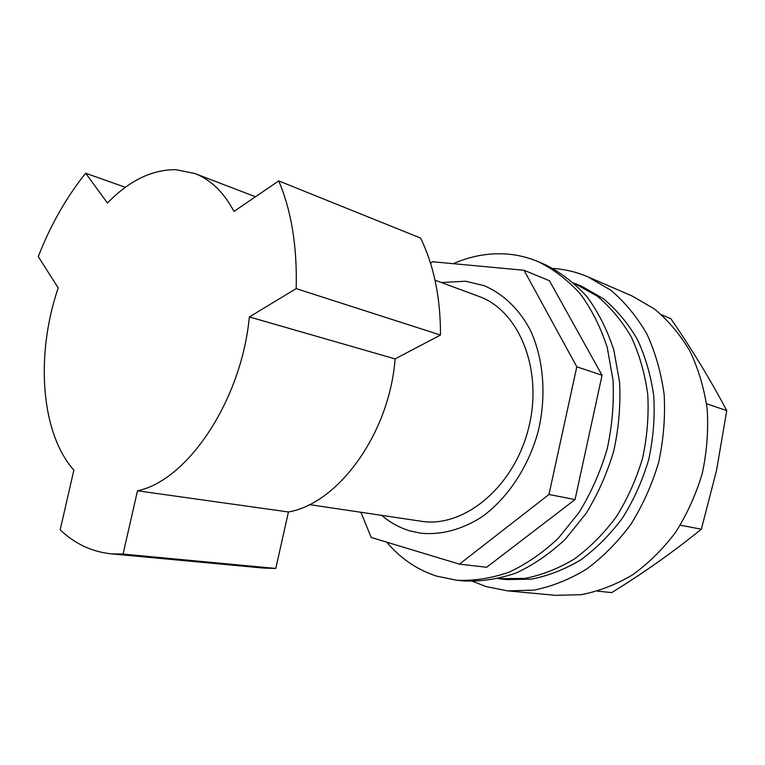 <?xml version="1.0" encoding="UTF-8"?>
<svg xmlns="http://www.w3.org/2000/svg" width="765" height="765" viewBox="0 0 765 765"><rect width="100%" height="100%" fill="white"/><g stroke="black" fill="none" stroke-linecap="round" stroke-linejoin="round"><path stroke-width="1.15" d="M453.32 263.686C470.963 255.912 488.998 252.708 507.405 254.076C518.039 254.955 528.357 257.518 538.369 261.754C553.841 269.385 567.84 280.133 580.377 293.999C591.775 309.529 600.745 327.43 607.286 347.693L613.042 380.157C614.123 403.012 612.153 425.99 607.142 449.103C600.42 471.766 591.087 492.861 579.143 512.368L558.469 538.063C542.997 552.684 526.521 564.054 509.05 572.182C491.388 578.311 473.937 580.998 456.715 580.243L436.48 576.093C416.982 569.705 400.401 558.393 386.727 542.156M602.065 375.252L549.442 280.736L524.035 270.265L576.8 366.808L602.065 375.252L575.041 499.574L486.655 567.257L459.44 564.149L371.197 537.46L360.889 512.273M538.369 261.754L545.024 264.594C560.458 272.206 574.439 282.907 586.956 296.715C598.345 312.158 607.305 329.954 613.836 350.093L619.612 382.347C620.711 405.048 618.78 427.865 613.798 450.805C607.123 473.315 597.848 494.247 585.952 513.611L565.373 539.115C549.959 553.631 533.54 564.914 516.126 572.975C498.512 579.048 481.109 581.706 463.915 580.951L456.715 580.243M576.8 366.808L548.964 494.486L575.041 499.574M548.964 494.486L459.44 564.149M430.609 263.456L432.416 261.745L524.035 270.265M498.111 578.675L524.914 578.417C541.802 575.137 558.297 568.653 574.4 558.976C589.949 547.539 603.939 533.435 616.37 516.671C627.596 498.646 636.337 479.158 642.571 458.187C647.19 436.796 648.921 415.5 647.745 394.3C644.914 373.626 639.435 354.53 631.307 337.021C621.849 320.793 610.508 307.176 597.283 296.17L573.903 283.05M500.128 578.904L506.755 579.593L531.484 579.124C548.323 575.863 564.761 569.437 580.817 559.827C596.308 548.476 610.24 534.477 622.614 517.828C633.793 499.937 642.485 480.573 648.682 459.746C653.272 438.508 654.964 417.355 653.779 396.289C650.939 375.749 645.459 356.767 637.341 339.354C627.893 323.213 616.571 309.662 603.375 298.704L581.926 286.397L575.787 283.815M706.544 403.719L726.75 410.623L716.528 470.475L701.342 529.198C673.621 551.708 643.748 572.842 611.732 592.598L597.561 591.154M553.085 268.467L555.648 268.658C566.788 269.663 577.613 272.416 588.113 276.93L610.824 290.251C624.795 302.032 636.776 316.557 646.779 333.817C655.366 352.416 661.151 372.679 664.144 394.606C665.387 417.078 663.551 439.646 658.655 462.309C652.048 484.522 642.791 505.187 630.895 524.293C617.718 542.079 602.897 557.054 586.42 569.227C569.342 579.545 551.852 586.516 533.932 590.121L507.616 590.876L486.014 586.545L472.837 581.438M588.113 276.93L632.129 295.998L654.448 308.983C668.189 320.392 679.989 334.382 689.858 350.953C698.359 368.778 704.135 388.142 707.185 409.055C708.524 430.475 706.879 451.952 702.251 473.487C695.949 494.592 687.056 514.204 675.572 532.335C662.834 549.203 648.452 563.403 632.435 574.936C615.806 584.709 598.727 591.297 581.199 594.692L555.38 595.333L507.616 590.876M680.257 525.211L701.342 529.198M661.601 314.807L670.895 318.766C691.885 349.232 710.503 379.851 726.75 410.623M381.735 515.371C390.255 522.686 399.789 527.888 410.327 530.996L420.683 533.195C440.994 535.175 461.238 529.849 481.415 517.207C507.348 498.732 528.347 467.386 538.178 431.412C546.86 395.151 543.542 357.571 529.696 328.902C518.431 308.314 502.567 293.492 484.149 285.661L465.56 281.224L441.424 282.543M309.433 504.613L421.046 521.223C463.427 528.328 513.564 487.649 528.385 428.907C543.657 370.27 519.272 310.494 478.708 296.332L435.027 280.172M125.355 187.31L85.651 173.234L107.435 203.012C129.122 180.703 151.891 169.591 175.74 169.667L194.826 173.512C210.652 179.584 223.705 192.225 233.985 211.427L278.728 180.913C291.484 210.968 297.298 246.875 296.17 288.625L249.352 316.94C241.453 400.64 187.473 480.583 137.48 490.795L288.443 511.976C338.34 503.504 389.481 433.392 395.103 358.9L249.352 316.94M288.443 511.976L275.782 568.443L263.743 568.089L111.107 553.822C91.685 551.747 74.712 543.743 60.177 529.791L73.861 470.169C40.468 432.588 35.467 354.52 58.207 287.87L38.25 256.6C50.605 225.015 66.412 197.217 85.651 173.234M395.103 358.9L440.477 335.041C440.564 297.862 433.937 265.541 420.607 238.078L278.728 180.913M111.107 553.822L123.069 554.08L137.48 490.795M275.782 568.443L123.069 554.08M440.477 335.041L296.17 288.625M255.491 196.758L194.826 173.512"/></g></svg>
